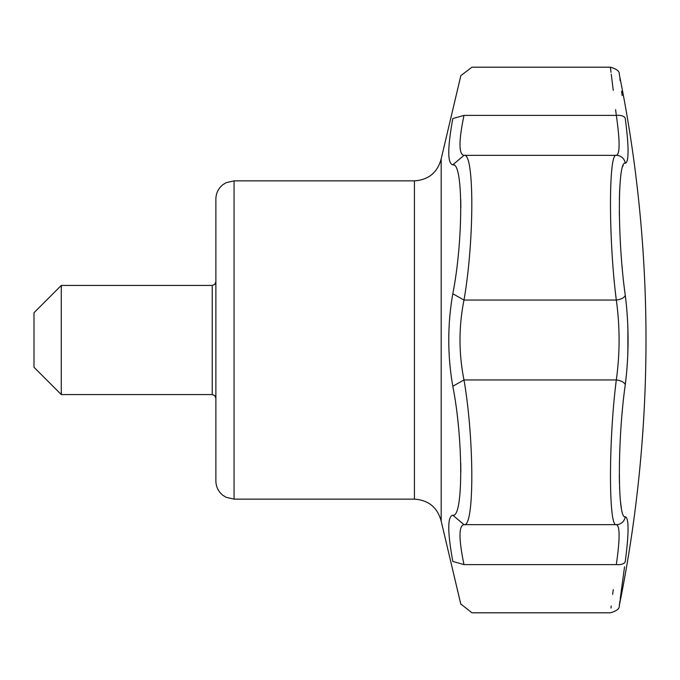 <?xml version="1.0" encoding="UTF-8"?>
<svg xmlns="http://www.w3.org/2000/svg" width="680" height="680" viewBox="0 0 680 680"><rect width="100%" height="100%" fill="white"/><g stroke="black" fill="none" stroke-linecap="round" stroke-linejoin="round"><path stroke-width="1.02" d="M215.874 340L215.874 480.947L215.874 199.053L215.874 398.2L214.786 395.607L212.237 394.561L61.285 394.561L61.285 285.438L212.237 285.438L212.237 394.561M452.804 515.193L463.989 524.645C458.668 525.674 458.668 538.985 463.989 564.596L452.804 561.442C447.431 531.819 447.431 516.4 452.804 515.193C463.335 518.423 463.352 439.271 452.804 386.249L463.989 379.95C474.368 439.679 474.462 528.233 463.989 524.645M452.804 386.249C447.431 355.419 447.431 324.581 452.804 293.751C463.335 240.754 463.352 161.551 452.804 164.806C447.431 163.6 447.431 148.18 452.804 118.558C463.344 62.305 463.344 62.305 452.804 118.558L463.989 115.404C474.419 52.062 474.419 52.062 463.989 115.404C458.668 141.015 458.668 154.326 463.989 155.355L616.318 155.355A9.095 9.036 89.9 0 1 625.269 163.243C617.448 160.106 617.432 240.448 625.269 295.205C629 325.023 629 354.892 625.269 384.795C617.448 439.382 617.432 519.877 625.269 516.758C629 517.871 629 532.797 625.269 561.553A9.095 4.522 7.7 0 1 616.318 564.596C608.54 627.98 608.54 627.98 616.318 564.596C620.015 538.994 620.015 525.674 616.318 524.645C608.549 528.045 608.532 440.028 616.318 379.95C620.015 353.353 620.015 326.723 616.318 300.05C608.549 240.15 608.532 151.971 616.318 155.355C620.015 154.36 620.015 141.049 616.318 115.404C608.54 52.02 608.54 52.02 616.318 115.404A9.095 4.522 -7.7 0 1 625.269 118.447C629 147.16 629 162.095 625.269 163.243L625.345 163.243M414.418 180.863L234.056 180.863L234.056 499.137L414.418 499.137L414.418 180.863C428.57 179.885 437.495 172.542 441.184 158.839L460.844 75.641L471.945 67.192L610.402 67.192L611.031 72.326M611.26 74.205L613.25 90.38M615.604 109.616L616.318 115.404L463.87 115.404M622.183 95.633L621.588 91.264M620.152 80.691L619.88 78.65M625.269 118.447C617.44 60.647 617.44 60.647 625.269 118.447M627.24 160.667L627.691 158.363M625.269 561.553C617.44 619.352 617.44 619.352 625.269 561.553M619.947 600.806L619.31 605.523C637.083 517.905 645.975 429.403 646 340A1334.134 1334.134 0 0 0 619.31 74.477C619.803 71.451 616.828 69.028 610.402 67.192M620.177 599.148L624.554 566.831M621.299 507.543L620.611 502.537M620.117 497.369L620.041 496.349M619.608 488.588L619.582 487.823M619.438 483.242L619.318 474.861M619.684 452.591L619.828 448.596M627.861 352.784L627.895 328.185M624.648 290.488L624.597 290.046M622.268 268.362L622.064 266.093M620.423 243.406L620.092 237.286M619.378 215.815L619.327 210.851M619.378 199.342L619.59 191.87M619.59 191.777L619.71 189.261M619.718 189.006L619.744 188.479M622.676 166.6L623.186 165.308M463.87 300.05L616.318 300.05A9.095 4.513 -7.7 0 0 625.269 295.205M453.917 165.053L452.804 164.806L463.989 155.355C474.368 151.75 474.462 240.286 463.989 300.05C458.677 326.68 458.677 353.311 463.989 379.95L616.318 379.95A9.095 4.513 7.7 0 1 625.269 384.795M463.87 524.645L616.318 524.645A9.095 9.036 -89.9 0 0 625.269 516.758M613.25 589.619L612.654 594.422M611.235 605.999L610.98 608.056M463.989 564.596C474.419 627.938 474.419 627.938 463.989 564.596L616.318 564.596M61.285 285.438L34 312.715L34 367.285L61.285 394.561M460.725 199.401L460.844 207.774M452.804 293.751L463.989 300.05M460.734 463.216L460.844 472.285M460.768 603.95L471.945 612.808L610.402 612.808C616.854 610.954 619.828 608.524 619.31 605.523M452.804 561.442C463.344 617.695 463.344 617.695 452.804 561.442M441.184 158.839L441.184 521.16L460.844 604.358M234.056 499.137L226.057 497.284L222.802 495.236C218.305 491.529 216.002 486.769 215.874 480.947M234.056 180.863L226.057 182.716L222.802 184.764C218.305 188.47 216.002 193.231 215.874 199.053M414.418 499.137C428.57 500.114 437.495 507.458 441.184 521.16M212.237 285.438L214.786 284.393L215.874 281.8"/></g></svg>
